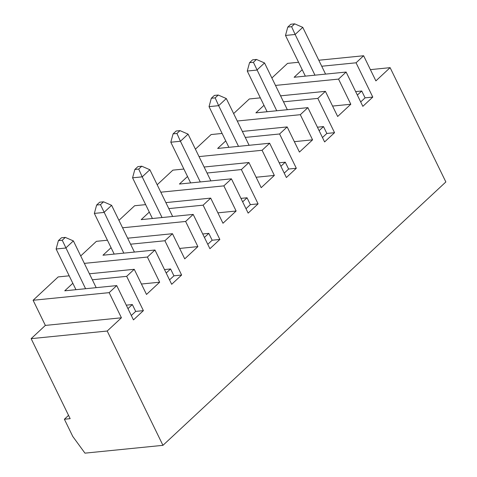 <?xml version="1.0" encoding="UTF-8"?>
<svg xmlns="http://www.w3.org/2000/svg" width="477" height="477" viewBox="0 0 477 477"><rect width="100%" height="100%" fill="white"/><g stroke="black" fill="none" stroke-linecap="round" stroke-linejoin="round"><path stroke-width="0.72" d="M72.832 283.278L64.741 290.809L116.734 285.598L133.453 319.888L143.398 310.634L135.695 311.409L131.306 315.488M64.389 419.247L70.161 418.669L31.142 338.658L107.206 331.032L162.949 445.333L84.96 453.15L72.79 436.473L64.389 419.247L68.551 415.366M162.949 445.333L445.858 181.958L390.114 67.656L375.888 80.893L363.623 55.749L356.057 62.797L372.781 97.087L365.078 97.857L361.733 91L357.351 95.084M80.714 255.94L96.408 241.332L107.42 240.229M127.651 238.202L172.471 233.706L184.736 258.856L197.889 246.609L179.656 248.439M118.946 220.35L134.639 205.742L145.652 204.633M157.177 184.76L172.871 170.146L183.883 169.043M195.409 149.164L211.102 134.556L222.115 133.453M233.641 113.574L249.334 98.966L260.347 97.863M271.866 77.984L287.559 63.375L298.578 62.266M31.142 338.658L45.363 325.415L33.098 300.272L58.176 276.922L69.195 275.819M33.098 300.272L109.161 292.645L121.426 317.795L107.206 331.032M121.426 317.795L45.363 325.415M275.497 85.419L338.545 79.099L346.117 72.051L362.842 106.341L372.781 97.087M338.545 79.099L350.81 104.242L337.662 116.489L325.397 91.34L317.825 98.387L334.55 132.678L326.846 133.453L323.501 126.59L319.119 130.674M237.266 121.009L300.313 114.689L307.886 107.641L324.61 141.931L334.55 132.678M300.313 114.689L312.578 139.833L299.431 152.08L287.166 126.93L279.594 133.977L296.318 168.268L288.615 169.043L285.27 162.186L280.887 166.264M199.034 156.599L262.082 150.279L269.654 143.231L286.379 177.522L296.318 168.268M262.082 150.279L274.347 175.429L261.199 187.67L248.934 162.526L241.362 169.573L258.087 203.864L250.383 204.633L247.038 197.776L242.656 201.854M160.803 192.189L223.856 185.875L231.423 178.827L248.147 213.118L258.087 203.864M223.856 185.875L236.121 211.019L222.968 223.26L210.703 198.116L203.13 205.164L219.855 239.454L212.152 240.223L208.807 233.366L204.424 237.451M122.571 227.785L185.625 221.465L193.191 214.417L209.916 248.708L219.855 239.454M185.625 221.465L197.889 246.609M130.573 244.194L164.899 240.754L172.471 233.706M164.899 240.754L181.624 275.044L173.926 275.819L170.581 268.956L166.193 273.041M84.34 263.376L147.393 257.055L154.959 250.008L171.684 284.298L181.624 275.044M147.393 257.055L159.658 282.199L146.505 294.446L134.24 269.296L126.673 276.344L143.398 310.634M109.161 292.645L116.734 285.598M370.396 69.63L390.114 67.656M96.628 205.044L100.48 204.657L103.539 201.807L99.687 202.194L96.628 205.044L94.345 213.404L114.188 254.098M103.539 201.807L111.618 205.325L103.968 212.444L94.345 213.404M123.817 253.132L100.48 204.657M85.586 288.722L62.248 240.247L65.307 237.403L73.386 240.915L65.737 248.034L56.113 249L75.956 289.688M92.347 279.784L126.673 276.344M89.42 273.792L134.24 269.296M73.386 240.915L96.187 287.661M65.307 237.403L61.455 237.784L58.397 240.635L62.248 240.247M58.397 240.635L56.113 249M218.227 95.036L214.376 95.418L211.317 98.268L215.169 97.88L218.227 95.036L226.307 98.548L249.107 145.294M225.752 140.912L217.661 148.442L269.654 143.231M279.194 162.794L285.27 162.186M288.615 169.043L284.232 173.121M211.317 98.268L209.033 106.633L228.882 147.321M226.307 98.548L218.663 105.667L238.506 146.356M245.267 137.418L279.594 133.977M242.346 131.425L287.166 126.93M215.169 97.88L218.663 105.667L209.033 106.633M274.347 175.429L256.119 177.253M326.846 133.453L322.464 137.531M307.886 107.641L255.893 112.852L263.984 105.322M294.691 23.85L302.77 27.362L295.126 34.481L291.632 26.7L294.691 23.85L290.839 24.238L287.78 27.082L285.496 35.447L305.34 76.135M302.215 69.725L294.124 77.262L346.117 72.051M355.657 91.608L361.733 91M318.803 60.239L363.623 55.749M321.731 66.237L356.057 62.797M287.78 27.082L291.632 26.7M314.969 75.169L295.126 34.481L285.496 35.447M302.77 27.362L325.57 74.108M256.459 59.44L252.607 59.828L249.549 62.678L253.4 62.29L256.459 59.44L264.538 62.958L256.894 70.071L247.265 71.037L267.108 111.731M253.4 62.29L276.738 110.765M365.078 97.857L360.695 101.941M312.578 139.833L294.351 141.663M350.81 104.242L332.576 106.073M249.549 62.678L247.265 71.037M264.538 62.958L287.339 109.698M317.426 127.198L323.501 126.59M283.499 101.828L317.825 98.387M280.577 95.835L325.397 91.34M179.996 130.626L176.15 131.014L173.091 133.858L176.943 133.471L179.996 130.626L188.075 134.138L210.876 180.884M187.521 176.502L179.43 184.039L231.423 178.827M240.963 198.384L247.038 197.776M250.383 204.633L246.001 208.711M173.091 133.858L170.802 142.224L190.651 182.912M188.075 134.138L180.431 141.258L200.274 181.946M207.036 173.014L241.362 169.573M204.114 167.016L248.934 162.526M176.943 133.471L180.431 141.258L170.802 142.224M236.121 211.019L217.888 212.843M126.268 305.161L132.35 304.553L127.961 308.631M135.695 311.409L132.35 304.553M159.658 282.199L141.425 284.03M141.77 166.217L137.919 166.604L134.86 169.448L138.712 169.067L141.77 166.217L149.85 169.729L142.2 176.848L138.712 169.067M134.86 169.448L132.57 177.814L152.419 218.502M162.049 217.536L142.2 176.848L132.57 177.814M149.85 169.729L172.644 216.475M212.152 240.223L207.769 244.307M202.731 233.974L208.807 233.366M149.289 212.092L141.198 219.629L193.191 214.417M168.804 208.604L203.13 205.164M165.883 202.606L210.703 198.116M111.618 205.325L134.413 252.071M173.926 275.819L169.538 279.898M164.499 269.571L170.581 268.956M111.063 247.688L102.966 255.219L154.959 250.008"/></g></svg>
